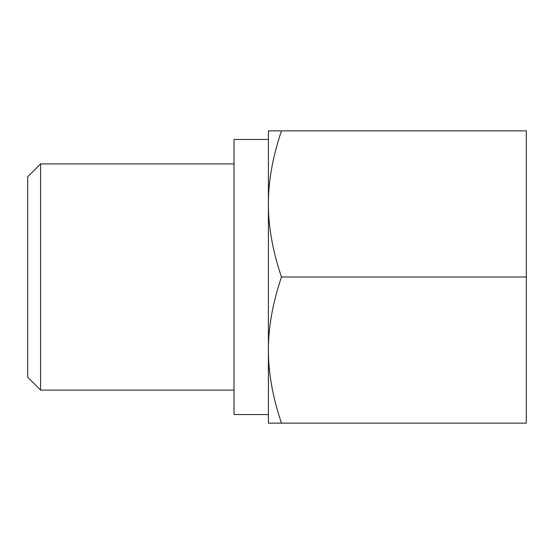 <?xml version="1.0" encoding="UTF-8"?>
<svg xmlns="http://www.w3.org/2000/svg" width="554" height="554" viewBox="0 0 554 554"><rect width="100%" height="100%" fill="white"/><g stroke="black" fill="none" stroke-linecap="round" stroke-linejoin="round"><path stroke-width="0.83" d="M268.406 350.073C268.309 372.641 272.665 396.996 281.46 423.138L268.406 423.138L268.406 203.927C268.309 226.503 272.665 250.858 281.46 277C272.665 303.142 268.309 327.497 268.406 350.073L268.406 414.544L234.017 414.544L234.017 139.456L268.406 139.456L268.406 203.927L268.406 130.862L281.46 130.862C272.665 157.004 268.309 181.359 268.406 203.927M281.46 277L526.3 277L526.3 423.138L281.46 423.138M281.46 130.862L526.3 130.862L526.3 277M40.594 390.106L27.7 377.212L27.7 176.788L40.594 163.894L40.594 390.106L234.017 390.106M234.017 163.894L40.594 163.894"/></g></svg>
